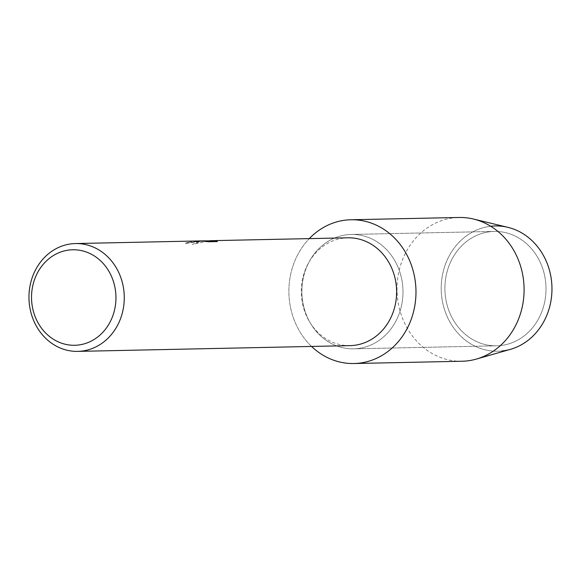 <?xml version="1.0" encoding="UTF-8"?>
<svg xmlns="http://www.w3.org/2000/svg" width="581" height="581" viewBox="0 0 581 581"><rect width="100%" height="100%" fill="white"/><g stroke="black" fill="none" stroke-linecap="round" stroke-linejoin="round"><path stroke-width="0.44" stroke-dasharray="2.9 2.18" d="M490.371 231.681A57.207 50.554 88.8 0 1 494.249 231.427A57.207 50.554 88.8 0 1 545.915 285.358A57.207 50.554 88.8 0 1 500.539 345.564A57.207 50.554 88.8 0 1 496.661 345.811A57.207 50.554 88.8 0 1 444.995 291.88A57.207 50.554 88.8 0 1 490.371 231.681A57.207 50.554 88.8 0 1 494.249 231.427A57.207 50.554 88.8 0 1 545.915 285.358A57.207 50.554 88.8 0 1 500.539 345.564A57.207 50.554 88.8 0 1 496.661 345.811A57.207 50.554 88.8 0 1 444.995 291.88A57.207 50.554 88.8 0 1 490.371 231.681M347.351 234.702A57.207 50.554 88.8 0 1 351.229 234.448A57.207 50.554 88.8 0 1 402.894 288.379A57.207 50.554 88.8 0 1 357.518 348.585A57.207 50.554 88.8 0 1 353.64 348.832A57.207 50.554 88.8 0 1 301.975 294.901A57.207 50.554 88.8 0 1 347.351 234.702A57.207 50.554 88.8 0 1 351.229 234.448A57.207 50.554 88.8 0 1 402.894 288.379A57.207 50.554 88.8 0 1 357.518 348.585A57.207 50.554 88.8 0 1 353.64 348.832A57.207 50.554 88.8 0 1 301.975 294.901A57.207 50.554 88.8 0 1 347.351 234.702M350.103 345.63A53.924 47.657 88.8 0 1 301.401 294.792A53.924 47.657 88.8 0 1 344.177 238.036A53.924 47.657 88.8 0 1 347.83 237.803M204.127 240.941L184.874 243.526A53.822 47.569 88.8 0 1 189.283 242.219L189.275 242.117A53.924 47.657 -91.2 0 0 184.867 243.424L202.784 240.89M204.062 240.839L201.622 241.05L192.442 244.31L210.409 240.701M201.694 240.89L189.275 242.117M189.283 242.219L203.873 241.13M202.74 241.231L208.441 241.863L217.388 241.565M208.005 241.122L192.449 244.412L199.116 241.645L205.667 240.948M311.554 346.443A71.899 63.54 88.8 0 1 309.274 238.617A71.899 63.54 88.8 0 0 311.554 346.443M510.423 349.341A62.654 55.369 88.8 0 1 502.158 350.968A62.654 55.369 88.8 0 1 441.495 294.567A62.654 55.369 88.8 0 1 491.025 226.234A62.654 55.369 88.8 0 1 507.845 227.324M502.158 350.968A62.654 55.369 88.8 0 1 441.495 294.567A62.654 55.369 88.8 0 1 491.025 226.234M462.069 361.244A71.899 63.54 88.8 0 1 397.128 293.456A71.899 63.54 88.8 0 1 454.16 217.788A71.899 63.54 88.8 0 1 459.034 217.476M494.249 231.427L351.229 234.448L494.249 231.427M210.416 240.81L208.891 240.839M205.667 240.904L204.323 240.933M203.619 240.948L201.694 240.992M496.661 345.811L353.64 348.832L496.661 345.811"/><path stroke-width="0.87" d="M491.025 226.234A62.654 55.369 88.8 0 1 551.689 282.627A62.654 55.369 88.8 0 1 502.158 350.968M217.272 241.573L215.26 240.97L208.005 241.122L210.409 240.701L347.83 237.803A53.924 47.657 88.8 0 1 396.532 288.641A53.924 47.657 88.8 0 1 353.756 345.39A53.924 47.657 88.8 0 1 350.103 345.63L77.752 351.382A53.924 47.657 88.8 0 1 29.05 300.544A53.924 47.657 88.8 0 1 71.826 243.788A53.924 47.657 88.8 0 1 75.479 243.555A53.924 47.657 88.8 0 1 124.181 294.393A53.924 47.657 88.8 0 1 81.405 351.142A53.924 47.657 88.8 0 1 77.752 351.382M346.044 220.076A71.899 63.54 88.8 0 1 415.662 284.792A71.899 63.54 88.8 0 1 358.818 363.212A71.899 63.54 88.8 0 1 311.554 346.443A71.899 63.54 88.8 0 0 353.952 363.524A71.899 63.54 88.8 0 0 358.818 363.212A71.899 63.54 88.8 0 0 415.858 287.544A71.899 63.54 88.8 0 0 350.917 219.756A71.899 63.54 88.8 0 0 346.044 220.076A71.899 63.54 88.8 0 0 309.274 238.617A71.899 63.54 88.8 0 1 346.044 220.076M202.784 240.89L204.062 240.839M207.998 241.021L215.253 240.868L217.388 241.565L208.434 241.754L201.694 240.89L75.479 243.555M69.488 249.983A47.758 42.21 88.8 0 1 115.735 292.977A47.758 42.21 88.8 0 1 77.977 345.07A47.758 42.21 88.8 0 1 31.737 302.076A47.758 42.21 88.8 0 1 69.488 249.983M203.619 240.948L205.659 240.846M203.873 241.13L202.74 241.231M350.917 219.756L459.034 217.476A71.899 63.54 88.8 0 1 473.471 219.044A71.899 63.54 88.8 0 1 524.077 288.016A71.899 63.54 88.8 0 1 476.427 359.065A71.899 63.54 88.8 0 1 466.935 360.924A71.899 63.54 88.8 0 1 462.069 361.244L353.952 363.524M473.471 219.044L507.845 227.324A62.654 55.369 88.8 0 1 551.95 287.428A62.654 55.369 88.8 0 1 510.423 349.341L476.427 359.065M208.891 240.839L205.667 240.904"/></g></svg>

